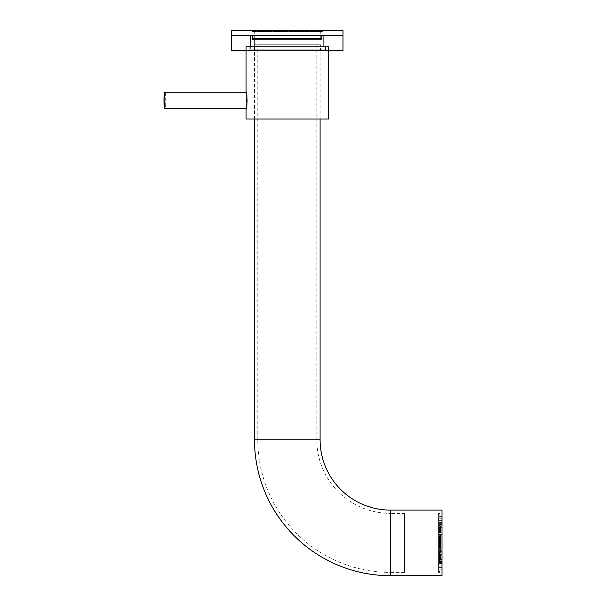 <?xml version="1.0" encoding="UTF-8"?>
<svg xmlns="http://www.w3.org/2000/svg" width="606" height="606" viewBox="0 0 606 606"><rect width="100%" height="100%" fill="white"/><g stroke="black" fill="none" stroke-linecap="round" stroke-linejoin="round"><path stroke-width="0.45" stroke-dasharray="3.03 2.27" d="M246.044 119.003L328.55 119.003L246.044 119.003L328.55 119.003L328.55 46.806L246.044 46.806L328.55 46.806L246.044 46.806L246.044 50.927L328.55 50.927M246.816 94.672A8.249 0.417 -90 0 0 246.528 92.188L246.044 92.309L246.816 94.672L247.339 100.437L246.816 106.194L246.044 108.557L246.513 100.437L246.044 92.18M246.218 106.194A8.249 0.417 -90 0 0 246.521 108.686L246.044 108.686L246.165 106.535A8.249 0.477 90 0 1 246.006 100.437A8.249 0.477 90 0 1 246.165 94.331L246.044 92.536M166.059 100.437A8.249 0.417 90 0 1 165.643 108.686A8.249 0.417 90 0 1 165.226 100.437A8.249 0.417 90 0 1 165.643 92.18A8.249 0.417 90 0 1 166.059 100.437M246.044 108.33L246.521 108.686A8.249 0.417 -90 0 0 246.528 108.686A8.249 0.417 -90 0 0 246.816 106.194M249.134 49.843L249.134 46.806L325.46 46.806L249.134 46.806L325.46 46.806L249.134 46.806L249.134 50.518L325.46 50.518L325.46 46.806L325.46 49.843L249.134 49.843L325.46 49.843M250.679 49.843L323.907 49.843L250.679 49.843L250.679 35.459L323.907 35.459L250.679 35.459M323.907 49.843L323.907 35.459M252.437 39.579L252.437 35.459L322.157 35.459L252.437 35.459L322.157 35.459L252.437 35.459L252.437 39.579L322.157 39.579L322.157 35.459L322.157 39.579L252.437 39.579M254.603 49.843L254.603 39.579L319.991 39.579L254.603 39.579L319.991 39.579L254.603 39.579L254.603 50.518L319.991 50.518L319.991 39.579L319.991 49.843L254.603 49.843L319.991 49.843M246.112 92.18L246.521 92.18A8.249 0.417 -90 0 0 246.521 92.18A8.249 0.417 -90 0 0 246.218 94.672M246.165 106.535L246.165 94.331M325.46 50.518L249.134 50.518M250.679 50.518L323.907 50.518L250.679 50.518L250.679 46.806M323.907 50.518L323.907 46.806M319.991 50.518L254.603 50.518M252.952 38.549L321.642 38.549L321.642 35.459L252.952 35.459L321.642 35.459L252.952 35.459L321.642 35.459L321.642 38.549L252.952 38.549L252.952 35.459L252.952 38.549L321.642 38.549L252.952 38.549M254.293 38.549L254.293 31.535L320.301 31.535L254.293 31.535L320.301 31.535L254.293 31.535L254.293 38.549L320.301 38.549L320.301 31.535L320.301 38.549L254.293 38.549M252.232 30.709L251.816 30.3L322.778 30.3L251.816 30.3L322.778 30.3L251.816 30.3L252.232 30.709L322.362 30.709L322.778 30.3L322.362 30.709L252.232 30.709L322.362 30.709L252.232 30.709L252.232 31.535L322.362 31.535L322.362 30.709L322.362 31.535L252.232 31.535L252.232 30.709M342.988 35.459L231.598 35.459L342.988 35.459L342.988 30.3L231.598 30.3L342.988 30.3L231.598 30.3L342.988 30.3L342.988 35.459L231.598 35.459L231.598 30.3L342.988 30.3M252.232 31.535L322.362 31.535L252.232 31.535M320.097 119.003L320.097 44.738L254.497 44.738L320.097 44.738M254.497 119.003L254.497 44.738M253.982 50.927L320.612 50.927L253.982 50.927L253.982 44.738L320.612 44.738L253.982 44.738M320.612 50.927L320.612 44.738M328.55 50.518L246.044 50.518M438.577 561.633L442.009 561.633L442.009 516.6L442.009 542.9L442.009 522.645L438.577 522.645L438.577 567.564L438.577 516.6L438.577 563.118L438.577 523.304L438.577 561.467L438.577 539.06L440.971 539.06L440.971 538.658L438.577 538.658L438.577 534.575L440.971 534.575L440.971 534.151L438.577 534.151L438.577 530.621L440.971 530.621L438.577 530.273L438.577 527.493L440.971 527.493L438.577 527.273L438.577 525.447L440.971 525.447L438.577 525.304L438.577 524.569L440.971 524.546L438.577 524.546L438.577 524.947L440.971 524.947L438.577 525.038L438.577 526.538L440.971 526.538L438.577 526.765L438.577 529.25L440.971 529.25L438.577 529.576L438.577 532.924L440.971 532.924L438.577 533.272L438.577 537.219L440.971 537.219L440.971 537.681L438.577 537.681L438.577 541.931L440.971 541.931L440.971 542.415L438.577 542.415L438.577 546.741L440.971 546.741L440.971 546.059L438.577 546.059M442.009 561.633L442.009 522.69L442.009 542.9L442.009 526.144L438.577 526.144L438.577 522.645M440.971 546.059L440.971 546.46L438.577 546.46L438.577 549.824L440.971 549.824L438.577 550.18L438.577 553.111L440.971 553.111L438.577 553.407L438.577 558.315L440.971 558.315L440.971 555.694L438.577 555.694M440.971 555.694L438.577 555.914L438.577 560.361L440.971 560.361L438.577 560.505L438.577 557.535L440.971 557.535L440.971 560.505M440.971 560.361L440.971 557.414L438.577 557.414M438.577 557.535L438.577 558.149L440.971 558.164L438.577 558.164L440.971 557.838L438.577 557.747L438.577 556.505L440.971 556.505L438.577 556.323L438.577 554.248L440.971 554.248L438.577 553.982L438.577 551.225L438.577 552.877L440.971 552.877L440.971 551.225L438.577 551.225L438.577 549.824M440.971 561.232L440.971 558.149L440.971 561.254L438.577 561.254L438.577 558.164L438.577 561.232L440.971 561.254M440.971 549.824L440.971 551.225L438.577 550.877L438.577 547.627L438.577 548.582L440.971 548.582L440.971 548.127L438.577 548.127L438.577 547.241L440.971 547.241L440.971 543.218L438.577 543.218L438.577 539.787L440.971 539.787L440.971 539.385L438.577 539.385L438.577 536.075L440.971 536.075L438.577 535.727L438.577 532.833L440.971 532.833L438.577 532.545L438.577 530.28L440.971 530.28L438.577 530.061L438.577 528.583L440.971 528.462L438.577 528.462L438.577 527.864L440.971 527.849L438.577 527.849L440.971 528.167L438.577 528.258L438.577 529.485L440.971 529.485L438.577 529.667L438.577 531.704L440.971 531.704L438.577 531.977L438.577 534.689L440.971 534.689L438.577 535.037L438.577 538.242L440.971 538.242L438.577 538.62L438.577 542.105L440.971 542.105L440.971 542.499L438.577 542.499L438.577 546.014L440.971 546.014L440.971 545.332L438.577 545.332M440.971 548.582L440.971 547.627L438.577 547.627M440.971 547.627L440.971 548.127M440.971 545.332L440.971 545.741L438.577 545.741L438.577 548.332L440.971 548.332L438.577 548.604L438.577 550.899L440.971 550.899L438.577 551.134L438.577 555.52L440.971 555.52L438.577 555.74L438.577 557.217L440.971 557.217L440.971 554.278L440.971 557.338L438.577 557.338L438.577 554.369L438.577 557.937L438.577 554.619L438.577 557.634L440.971 557.634L440.971 554.528L438.577 554.528L438.577 553.566L440.971 553.566L438.577 553.422L438.577 551.793L440.971 551.793L438.577 551.581L438.577 549.468L440.971 549.468L438.577 549.119L438.577 546.604L440.971 546.604L438.577 546.309L438.577 543.537L438.577 547.241L438.577 543.711L440.971 543.696L438.577 543.711L438.577 547.589L440.971 547.589L440.971 543.893L440.971 544.355L438.577 544.355L438.577 543.893L440.971 543.87L438.577 543.893L438.577 548.127M440.971 543.393L440.971 543.87L440.971 543.309L438.577 543.393L438.577 540.514L440.971 540.514L440.971 540.113L438.577 540.113L438.577 533.075L440.971 533.075L438.577 532.856L438.577 531.144L440.971 531.386L438.577 531.477L438.577 536.446L440.971 536.446L438.577 536.795L438.577 545.286L440.971 545.286L440.971 544.605L438.577 544.605M440.971 555.52L440.971 552.907L438.577 552.907M440.971 552.907L438.577 553.126L438.577 557.217M440.971 556.55L440.971 554.248L438.577 554.278L438.577 556.55L440.971 556.55L440.971 553.982M438.577 554.369L440.971 554.369M440.971 554.846L440.971 557.952L440.971 554.846L438.577 554.846M442.009 554.869L440.971 554.861M440.971 554.619L438.577 554.619M440.971 546.309L440.971 547.188L438.577 547.188L438.577 543.537L440.971 543.537L438.577 543.544L438.577 541.241L440.971 541.241L440.971 542.362L438.577 542.362L438.577 535.863L440.971 535.863L440.971 541.499L438.577 541.499L438.577 534.606L440.971 534.606L440.971 541.453L438.577 541.453L438.577 538.211L440.971 538.211L440.971 542.256L438.577 542.256L438.577 542.9L438.577 541.241M440.971 544.605L440.971 545.014L438.577 545.014L438.577 552.733L440.971 552.733L440.971 550.112L438.577 550.112L438.577 548.604M440.971 548.332L440.971 550.331L438.577 550.331L438.577 551.566L440.971 551.399L438.577 551.308L438.577 547.703L438.577 549.354L440.971 549.354L440.971 547.703L438.577 547.703M440.971 547.703L438.577 547.354L438.577 542.9L438.577 544.559L440.971 544.559L440.971 542.415M438.577 535.863L438.577 540.84L440.971 540.84M438.577 534.151L438.577 535.628L440.971 535.643L438.577 535.628L438.577 534.606M440.971 532.545L440.971 534.674L438.577 534.674L440.971 534.697L440.971 536.689L438.577 536.689L438.577 538.242M438.577 532.545L438.577 538.211M438.577 537.681L438.577 538.56L440.971 538.56L440.971 537.681M438.577 538.62L438.577 544.559M440.971 535.863L440.971 542.362M440.971 534.606L440.971 541.499M440.971 538.211L440.971 541.453M440.971 544.559L440.971 543.438L438.577 543.438L438.577 549.937L440.971 549.937L440.971 543.438M440.971 549.937L440.971 544.309L438.577 544.309L438.577 551.195L440.971 551.195L440.971 544.309M440.971 551.195L440.971 544.355M440.971 547.589L438.577 547.241L438.577 540.514M440.971 541.241L440.971 543.218M438.577 549.468L438.577 544.355M440.971 551.793L440.971 554.096L438.577 553.831L438.577 551.119L440.971 551.104L440.971 549.468M440.971 542.764L438.577 542.764M438.577 540.84L438.577 542.362M440.971 541.719L438.577 541.719M438.577 530.621L438.577 541.499M440.971 541.363L438.577 541.363L440.971 541.355M440.971 532.856L440.971 535.469L438.577 535.469L438.577 534.234L438.577 541.453M440.971 537.219L440.971 538.56L438.577 538.56L438.577 542.097L440.971 542.097L438.577 541.908L440.971 542.272L438.577 542.582L440.971 542.582M440.971 543.037L438.577 543.037M440.971 544.968L438.577 544.968L438.577 543.438M440.971 544.09L438.577 544.09M440.971 546.741L440.971 547.142L438.577 547.142L438.577 551.225L440.971 551.225L440.971 551.657L438.577 551.657L438.577 544.309M442.009 551.362L438.577 551.362L438.577 550.157L440.971 550.157L440.971 551.657M440.971 544.446L438.577 544.446L440.971 544.446M440.971 552.877L440.971 550.877L440.971 553.263L438.577 553.263L438.577 547.589M438.577 544.968L438.577 549.937M440.971 549.354L440.971 547.354M440.971 540.514L440.971 541.196L440.971 540.794L438.577 540.794L438.577 533.075M440.971 540.113L440.971 540.794M440.971 533.075L440.971 535.469M440.971 531.386L440.971 534.5L438.577 534.5L438.577 536.446M440.971 531.477L440.971 534.5M440.971 536.446L440.971 538.454L438.577 538.454L438.577 545.286M440.971 536.795L440.971 538.454M440.971 552.733L440.971 550.331M440.971 541.196L438.577 541.196M440.971 535.689L438.577 535.689M440.971 531.977L440.971 534.219L438.577 534.219L440.971 534.409M440.971 538.105L438.577 538.105M440.971 552.952L438.577 552.952L438.577 554.657L440.971 554.414L440.971 551.399M440.971 554.414L440.971 551.308M440.971 554.323L438.577 554.323L438.577 551.308M438.577 554.323L438.577 549.354M440.971 549.006L438.577 549.006L438.577 547.354M438.577 549.006L438.577 540.469L440.971 540.469L440.971 540.067L438.577 540.067L438.577 537.477L440.971 537.477L438.577 537.196L438.577 534.901L440.971 534.674M438.577 540.113L438.577 540.794M438.577 532.856L438.577 535.469M438.577 534.409L438.577 531.386M438.577 531.477L438.577 534.5M438.577 536.795L438.577 538.454M440.971 545.695L438.577 545.695L438.577 545.014M438.577 545.695L438.577 552.733M438.577 552.952L438.577 550.331M438.577 551.399L438.577 554.414M440.971 553.831L440.971 551.581M440.971 553.263L440.971 549.119M440.971 550.771L438.577 550.771L438.577 547.559L440.971 547.559L440.971 546.604M440.971 539.787L440.971 540.469M440.971 539.385L440.971 540.067M440.971 535.727L440.971 537.196M440.971 537.477L440.971 536.075M440.971 533.272L440.971 532.833M438.577 532.697L440.971 532.697L440.971 530.273L440.971 532.901L438.577 532.682L438.577 531.523L440.971 531.523L440.971 528.462M440.971 530.061L440.971 532.682M440.971 528.583L440.971 531.826L438.577 531.826L438.577 535.977L440.971 535.977L440.971 534.151M440.971 530.939L440.971 527.849L440.971 530.954L438.577 530.939L440.971 531.189L438.577 531.28L438.577 532.242L440.971 532.242L438.577 532.386L438.577 534.007L440.971 534.219M440.971 528.167L440.971 531.189M440.971 528.258L440.971 531.28M440.971 529.667L440.971 532.386M440.971 532.242L440.971 529.485L438.577 529.485L438.577 532.242M440.971 534.007L440.971 531.704M440.971 535.037L440.971 536.689M440.971 538.242L440.971 538.62M440.971 552.528L438.577 552.528L438.577 550.081L440.971 550.081L440.971 548.604M440.971 555.74L440.971 553.407M440.971 557.937L438.577 557.952L440.971 557.937M440.971 557.634L440.971 554.528M438.577 534.674L438.577 532.901L440.971 532.901M440.971 531.432L438.577 531.432L438.577 530.954L440.971 530.954M440.971 536.34L438.577 536.34M440.971 539.196L438.577 539.196M438.577 539.499L440.971 539.499M438.577 542.582L438.577 546.014M440.971 557.543L438.577 557.543L438.577 554.528M438.577 557.543L438.577 553.566M438.577 556.323L440.971 556.323L440.971 559.043L438.577 559.043L438.577 556.323M440.971 556.141L438.577 556.141L438.577 553.422M438.577 556.141L438.577 551.793M438.577 554.096L440.971 554.096M438.577 553.831L438.577 551.581L442.009 551.566M438.577 551.119L440.971 551.119M438.577 550.771L438.577 549.119M438.577 546.604L438.577 547.559M438.577 547.188L438.577 546.309M438.577 542.415L438.577 543.218M438.577 540.469L438.577 539.787M438.577 539.385L438.577 540.067M438.577 536.075L438.577 537.477M438.577 535.727L438.577 537.196M438.577 532.833L438.577 537.219M438.577 532.901L438.577 527.493M438.577 530.061L438.577 532.682M438.577 526.765L438.577 528.583M438.577 528.462L438.577 531.432M438.577 530.954L438.577 527.864L438.577 530.939L442.009 530.939M438.577 531.189L438.577 528.167M438.577 528.258L438.577 531.28M438.577 529.667L438.577 532.386M438.577 531.704L438.577 534.007M438.577 531.977L438.577 534.219L442.009 534.234M438.577 535.037L438.577 536.689M440.971 546.415L438.577 546.415L438.577 545.741M438.577 546.415L438.577 548.332M438.577 549.733L440.971 549.733M438.577 552.975L440.971 552.975M438.577 553.263L438.577 555.52M438.577 555.74L438.577 553.126L438.577 555.179L440.971 555.179M440.971 556.505L440.971 559.043M440.971 539.06L440.971 539.741L440.971 539.34L438.577 539.34L438.577 535.977M440.971 538.658L440.971 539.34M440.971 535.977L440.971 534.575L438.577 534.924L438.577 533.272M440.971 532.697L440.971 530.621M440.971 527.493L440.971 530.106L438.577 529.886L438.577 525.447M440.971 527.273L440.971 529.886M440.971 524.947L440.971 528.061L438.577 528.061L438.577 529.296L440.971 529.485L440.971 526.765M440.971 525.038L440.971 528.061M440.971 529.296L440.971 526.538M440.971 529.576L440.971 531.826M438.577 529.25L438.577 531.553L440.971 531.553L440.971 529.25M440.971 532.924L440.971 534.575L438.577 534.575L438.577 532.924M440.971 547.142L440.971 546.46M440.971 558.315L440.971 555.914M438.577 543.393L438.577 539.06M440.971 539.741L438.577 539.741M440.971 532.401L438.577 532.401M440.971 530.106L438.577 530.106M440.971 528.387L438.577 528.387M438.577 525.304L438.577 528.265L440.971 528.265M438.577 528.265L438.577 524.569M440.971 527.659L438.577 527.659M442.009 524.546L438.577 524.546L438.577 527.644L440.971 527.644M442.009 527.637L438.577 527.637L440.971 527.97M440.971 538.181L438.577 538.181M438.577 557.838L438.577 560.853L440.971 560.853L440.971 557.838M440.971 560.853L440.971 557.747M440.971 560.762L438.577 560.762L438.577 557.747M438.577 560.762L438.577 556.505M438.577 559.262L440.971 559.262M438.577 559.043L438.577 556.55M440.971 556.225L438.577 556.225L438.577 553.982M438.577 556.225L438.577 552.877M438.577 552.528L438.577 548.582M438.577 538.658L438.577 539.34M438.577 527.273L438.577 529.886M438.577 527.97L438.577 524.947M438.577 525.038L438.577 528.061M438.577 526.538L438.577 529.296M438.577 529.576L438.577 531.826M438.577 526.144L438.577 546.741M438.577 547.142L438.577 546.46M438.577 551.657L438.577 555.179M440.971 555.535L438.577 555.535L438.577 553.407M438.577 555.535L438.577 558.315M440.971 558.535L438.577 558.535L438.577 555.914M438.577 558.535L438.577 560.361M438.577 560.505L438.577 561.232M442.009 561.262L438.577 561.262L438.577 560.853M442.009 524.167L442.009 563.163L442.009 559.664L438.577 559.664L438.577 518.244L438.577 524.167L442.009 524.167L442.009 522.274L442.009 559.664M442.009 522.645L442.009 526.144M442.009 520.668L438.577 520.668M438.577 524.167L438.577 559.664M442.009 563.163L438.577 563.163M442.009 565.133L438.577 565.133M231.598 50.518L342.988 50.518M442.009 542.9L442.009 569.201L442.009 542.9M342.579 50.927L232.015 50.927M442.009 510.1L442.009 575.7M438.577 513.403L438.577 572.397L438.577 513.403L439.941 513.403L439.941 572.397L439.941 513.403M438.577 572.397L439.941 572.397M439.941 542.9L439.941 514.229L439.941 542.9M316.794 44.738L316.794 439.759A73.644 73.644 0 0 0 390.438 513.403L390.438 572.397A132.638 132.638 0 0 1 257.8 439.759L316.794 439.759L257.8 439.759L257.8 44.738L316.794 44.738L257.8 44.738M404.497 572.397L390.438 572.397L390.438 513.403L404.497 513.403L404.497 572.397L404.497 513.403M320.097 439.759L254.497 439.759M390.438 510.1L390.438 575.7M442.009 516.6L438.577 516.6M438.577 563.527L442.009 563.527M442.009 563.118L438.577 563.118M442.009 523.304L438.577 523.304M442.009 561.467L438.577 561.467M442.009 558.164L438.577 558.164M442.009 527.841L438.577 527.841M442.009 531.144L438.577 531.144M442.009 534.447L438.577 534.447M442.009 554.657L438.577 554.657M442.009 557.959L438.577 557.959M442.009 524.334L438.577 524.334M442.009 562.497L438.577 562.497M442.009 522.69L438.577 522.69M438.577 522.274L442.009 522.274M438.577 518.244L442.009 518.244M438.577 567.564L442.009 567.564M442.009 569.201L438.577 569.201M439.941 571.572L438.577 571.572M439.941 514.229L438.577 514.229"/><path stroke-width="0.91" d="M246.044 119.003L246.044 108.686L246.044 119.003L328.55 119.003L328.55 46.806L246.044 46.806L246.044 92.18L246.044 50.927L232.015 50.927L231.598 50.518L231.598 30.3L342.988 30.3L342.988 35.459L231.598 35.459L231.598 30.3M165.643 92.18L246.044 92.18M246.044 92.536L246.809 94.331L246.809 106.535L246.044 108.33M246.809 94.331A8.249 0.477 90 0 1 246.968 100.437A8.249 0.477 90 0 1 246.809 106.535M164.953 100.437A8.249 0.477 90 0 1 164.476 108.686A8.249 0.477 90 0 1 163.991 100.437A8.249 0.477 90 0 1 164.476 92.18A8.249 0.477 90 0 1 164.953 100.437M323.907 46.806L323.907 35.459M250.679 46.806L250.679 35.459M254.497 119.003L254.497 439.759L320.097 439.759L320.097 119.003M320.097 439.759A70.341 70.341 0 0 0 390.438 510.1L442.009 510.1L442.009 575.7L390.438 575.7L390.438 510.1M254.497 439.759A135.941 135.941 0 0 0 390.438 575.7M328.55 50.927L342.579 50.927L342.988 50.518L328.55 50.518M246.044 50.518L231.598 50.518M342.988 50.518L342.988 35.459M246.112 108.686L164.476 108.686M246.044 108.686L165.643 108.686M246.112 92.18L164.476 92.18"/></g></svg>
